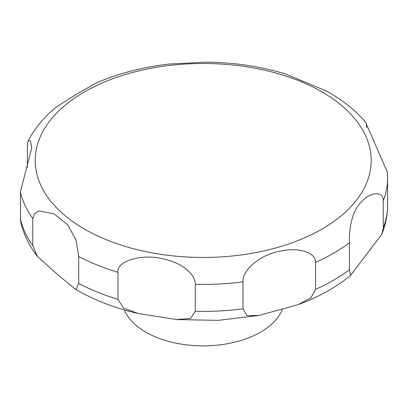 <?xml version="1.0" encoding="UTF-8"?>
<svg xmlns="http://www.w3.org/2000/svg" width="408" height="408" viewBox="0 0 408 408"><rect width="100%" height="100%" fill="white"/><g stroke="black" fill="none" stroke-linecap="round" stroke-linejoin="round"><path stroke-width="0.61" d="M124.287 309.907A81.136 46.843 0 0 0 145.834 332.153A81.136 46.843 0 0 0 225.609 344.051A81.136 46.843 0 0 0 282.28 309.519M76.118 289.379L74.786 288.782L57.977 274.88L37.393 256.464L32.803 245.591L32.803 218.611L34.527 213.573L39.005 210.936L53.958 213.797L67.748 224.818L76.112 240.21L78.708 256.464L78.708 283.448L76.118 289.379M27.377 167.3L27.377 145.855L28.183 140.729L30.437 140.877L31.773 147.971L20.4 191.888L20.68 221.763C23.557 234.223 29.126 245.789 37.393 256.464M326.247 90.964L285.421 73.919C260.528 66.397 234.207 62.47 206.453 62.133L169.014 64.061C142.688 67.111 118.544 73.384 96.579 82.88L78.122 93.269L56.6 106.794C44.36 116.749 34.889 128.061 28.183 140.729M207.239 62.143L206.458 62.133M117.958 299.314L117.958 272.33C116.275 260.794 142.902 253.205 164.128 259.177C182.667 263.048 195.59 274.773 195.274 284.289L195.274 311.273L190.587 318.454L176.348 319.53L138.098 313.487L123.405 307.938L117.958 299.314A184.396 106.463 0 0 1 78.708 283.448M243.005 308.861L243.005 281.882C241.75 270.708 260.299 253.909 281.714 250.9C299.702 247.177 315.925 252.736 315.547 262.349L315.547 289.333L310.942 297.82L298.141 304.649L258.703 315.517L247.003 315.578L243.005 308.861A184.396 106.463 0 0 1 195.274 311.273M349.426 269.775L349.426 242.791C348.988 231.974 350.936 210.87 362.284 200.971C371.397 191.556 383.551 191.153 383.255 200.909L383.255 227.888L381.893 234.121L350.518 275.461L349.426 269.775A184.396 106.463 0 0 1 315.547 289.333M383.255 200.909A184.396 106.463 0 0 0 387.6 177.929L387.386 172.212L366.063 123.42L366.205 122.885L366.7 127.49M84.42 229.056A167.989 96.987 0 0 0 321.989 229.056A167.989 96.987 0 0 0 321.989 91.897A167.989 96.987 0 0 0 84.42 91.897A167.989 96.987 0 0 0 84.42 229.056M20.4 218.872A184.396 106.463 0 0 0 32.803 245.591M20.4 191.888A184.396 106.463 0 0 0 32.803 218.611M78.708 256.464A184.396 106.463 0 0 0 117.958 272.33M195.274 284.289A184.396 106.463 0 0 0 243.005 281.882M315.547 262.349A184.396 106.463 0 0 0 349.426 242.791M383.255 227.888A184.396 106.463 0 0 0 387.6 204.913C387.575 214.924 385.672 224.66 381.893 234.121M138.103 313.487C115.479 308.275 95.248 300.553 77.398 290.323L74.786 288.782M366.211 122.885C356.327 111.216 343.929 101.097 329.011 92.519L325.727 90.673M387.6 177.929L387.6 204.913M350.518 275.461C335.937 287.446 318.48 297.177 298.146 304.649M258.708 315.517L218.193 320.351L176.924 319.581"/></g></svg>
